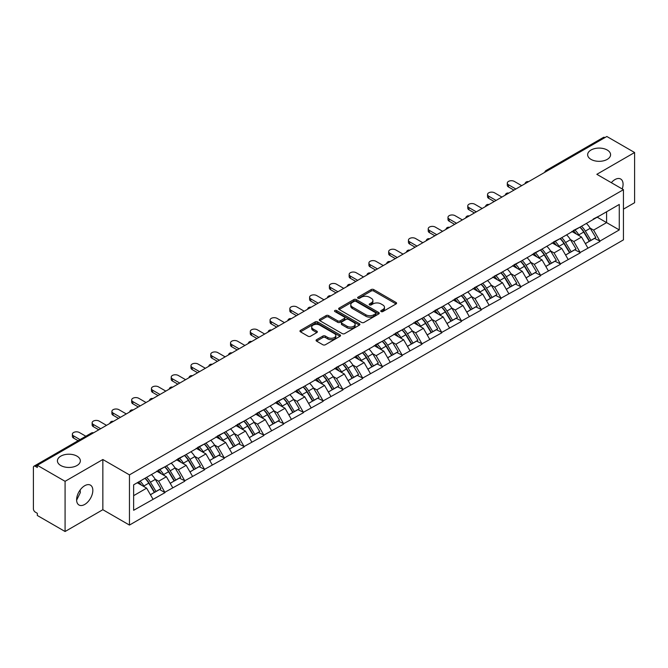 <?xml version="1.0" encoding="UTF-8"?>
<svg xmlns="http://www.w3.org/2000/svg" width="668" height="668" viewBox="0 0 668 668"><rect width="100%" height="100%" fill="white"/><g stroke="black" fill="none" stroke-linecap="round" stroke-linejoin="round"><path stroke-width="1" d="M76.995 456.152A11.473 6.622 0 0 0 64.495 454.716A11.473 6.622 0 0 0 57.415 460.836A11.473 6.622 0 0 0 60.771 465.512A11.473 6.622 0 0 0 73.271 466.949A11.473 6.622 0 0 0 80.352 460.836A11.473 6.622 0 0 0 76.995 456.152M607.229 150.024A11.473 6.622 0 0 0 594.729 148.588A11.473 6.622 0 0 0 587.648 154.709A11.473 6.622 0 0 0 591.005 159.385A11.473 6.622 0 0 0 603.505 160.821A11.473 6.622 0 0 0 610.585 154.709A11.473 6.622 0 0 0 607.229 150.024M381.119 311.555A1.227 0.71 0 0 0 382.856 311.555L396.074 303.932A1.762 1.019 0 0 0 396.592 303.214A1.762 1.019 0 0 0 396.074 302.495L373.679 289.561A1.762 1.019 0 0 0 371.191 289.561L357.981 297.193A1.227 0.71 0 0 0 357.614 297.694A1.227 0.71 0 0 0 357.981 298.204A1.227 0.71 0 0 0 359.718 298.204L361.43 297.21A5.628 3.248 0 0 1 369.387 297.21L371.258 298.287A5.628 3.248 0 0 1 372.903 300.592A5.628 3.248 0 0 1 371.258 302.888L369.546 303.873A1.227 0.71 0 0 0 369.187 304.374A1.227 0.71 0 0 0 369.546 304.884A1.227 0.71 0 0 0 371.291 304.884L372.994 303.89A5.628 3.248 0 0 1 380.96 303.89L382.822 304.967A5.628 3.248 0 0 1 384.476 307.272A5.628 3.248 0 0 1 382.822 309.568L381.119 310.553A1.227 0.71 0 0 0 380.752 311.054A1.227 0.71 0 0 0 381.119 311.555L381.119 310.553M80.152 489.978L80.352 492.55L76.62 500.173M84.727 485.711A11.473 6.622 -60 0 1 90.464 485.143A11.473 6.622 -60 0 1 92.217 494.337A11.473 6.622 -60 0 1 84.727 504.44A11.473 6.622 -60 0 1 78.991 505.008A11.473 6.622 -60 0 1 77.229 495.815A11.473 6.622 -60 0 1 84.727 485.711M611.32 182.681A11.473 6.622 -60 0 1 614.961 179.583A11.473 6.622 -60 0 1 620.689 179.016A11.473 6.622 -60 0 1 622.209 188.96M316.59 339.695A1.762 1.019 0 0 0 316.073 340.413A1.762 1.019 0 0 0 316.59 341.131L322.869 344.755A1.762 1.019 0 0 0 325.358 344.755L340.037 336.28A1.762 1.019 0 0 0 340.546 335.561A1.762 1.019 0 0 0 340.037 334.843L317.642 321.918A1.762 1.019 0 0 0 315.154 321.918L300.475 330.393A1.762 1.019 0 0 0 299.965 331.111A1.762 1.019 0 0 0 300.475 331.829L308.065 336.213A1.762 1.019 0 0 0 310.553 336.213L316.832 332.58A1.762 1.019 0 0 0 317.35 331.862A1.762 1.019 0 0 0 316.832 331.144L313.075 328.973A4.709 2.714 0 0 1 311.697 327.053A4.709 2.714 0 0 1 314.603 324.539A4.709 2.714 0 0 1 319.73 325.132L334.468 333.641A4.709 2.714 0 0 1 335.845 335.561A4.709 2.714 0 0 1 332.94 338.075A4.709 2.714 0 0 1 327.813 337.482L325.358 336.062A1.762 1.019 0 0 0 322.869 336.062L316.59 339.695L316.59 341.131L322.869 337.532L322.869 336.062M102.847 459.517L65.08 481.319L37.325 465.295L606.845 136.489L634.6 152.513L596.833 174.315L623.444 189.679L129.458 474.881L102.847 459.517L102.847 509.709L129.458 525.073L129.458 474.881M361.555 322.419A1.762 1.019 0 0 0 364.043 322.419L378.723 313.943A1.762 1.019 0 0 0 379.232 313.225A1.762 1.019 0 0 0 378.723 312.507L356.328 299.581A1.762 1.019 0 0 0 353.84 299.581L339.16 308.057A1.762 1.019 0 0 0 338.651 308.775A1.762 1.019 0 0 0 339.16 309.493L361.555 322.419M335.361 311.822A1.227 0.71 0 0 1 336.614 311.998L336.614 310.536L359.376 323.679A1.762 1.019 0 0 1 359.893 324.397A1.762 1.019 0 0 1 359.376 325.116L344.696 333.591A1.762 1.019 0 0 1 342.208 333.591L319.822 320.665L319.822 319.229A1.762 1.019 0 0 0 319.304 319.947A1.762 1.019 0 0 0 319.822 320.665M319.822 319.229L326.101 315.597A1.762 1.019 0 0 1 328.589 315.597L337.674 320.84A1.762 1.019 0 0 0 340.162 320.84L344.329 318.436A1.762 1.019 0 0 0 344.838 317.717A1.762 1.019 0 0 0 344.329 316.999L334.868 311.538A1.227 0.71 0 0 1 334.509 311.037A1.227 0.71 0 0 1 335.269 310.378A1.227 0.71 0 0 1 336.614 310.536M129.458 525.073L623.444 239.87L623.444 189.679M145.006 478.271A12.007 6.931 -120 0 1 149.123 483.073L154.717 492.316L159.594 489.502L165.004 492.625L158.675 481.21L155.16 479.181M165.004 492.625L133.642 510.294L133.642 484.834L619.269 204.458L619.269 229.926L599.939 241.081L593.601 230.101L590.095 228.08M579.941 227.162A12.007 6.931 -120 0 1 584.049 231.971L589.644 241.206L594.528 238.392L599.939 241.081M599.939 241.515L580.166 252.496L573.837 241.515L570.322 239.495M560.168 238.576A12.007 6.931 -120 0 1 564.285 243.386L569.879 252.621L574.756 249.807L580.166 252.496M580.166 252.93L560.402 263.91L554.064 252.93L550.557 250.909M540.404 249.991A12.007 6.931 -120 0 1 544.512 254.8L550.106 264.035L554.991 261.221L560.402 263.91M560.402 264.344L540.629 275.325L534.291 264.344L530.784 262.315M520.631 261.405A12.007 6.931 -120 0 1 524.739 266.215L530.342 275.45L535.218 272.636L540.629 275.325M540.629 275.759L520.865 286.739L514.527 275.759L511.012 273.73M500.858 272.82A12.007 6.931 -120 0 1 504.975 277.629L510.569 286.864L515.445 284.05L520.865 286.739M520.865 287.173L501.092 298.145L494.754 287.173L491.247 285.144M481.094 284.234A12.007 6.931 -120 0 1 485.202 289.035L490.796 298.279L495.681 295.465L501.092 298.145M501.092 298.588L481.319 309.56L474.981 298.588L471.474 296.559M461.321 295.648A12.007 6.931 -120 0 1 465.437 300.45L471.032 309.693L475.908 306.879L481.319 309.56M481.319 310.002L461.555 320.974L455.217 310.002L451.702 307.973M441.556 307.063A12.007 6.931 -120 0 1 445.665 311.864L451.259 321.108L456.135 318.294L461.555 320.974M461.555 321.417L441.782 332.388L435.444 321.417L431.937 319.387M421.784 318.477A12.007 6.931 -120 0 1 425.892 323.279L431.486 332.522L436.371 329.708L441.782 332.388M441.782 332.831L422.009 343.803L415.68 332.831L412.164 330.802M402.011 329.892A12.007 6.931 -120 0 1 406.127 334.693L411.722 343.936L416.598 341.114L422.009 343.803M422.009 344.245L402.245 355.217L395.907 344.245L392.4 342.216M382.246 341.306A12.007 6.931 -120 0 1 386.354 346.107L391.949 355.351L396.834 352.529L402.245 355.217M402.245 355.66L382.472 366.632L376.134 355.66L372.627 353.631M362.474 352.721A12.007 6.931 -120 0 1 366.582 357.522L372.185 366.765L377.061 363.943L382.472 366.632M382.472 367.074L362.707 378.046L356.37 367.074L352.854 365.045M342.701 364.127A12.007 6.931 -120 0 1 346.817 368.936L352.412 378.18L357.288 375.358L362.707 378.046M362.707 378.489L342.934 389.461L336.597 378.489L333.09 376.46M322.936 375.541A12.007 6.931 -120 0 1 327.044 380.351L332.639 389.594L337.524 386.772L342.934 389.461M342.934 389.895L323.162 400.875L316.832 389.895L313.317 387.874M303.163 386.956A12.007 6.931 -120 0 1 307.28 391.765L312.874 401L317.751 398.186L323.162 400.875M323.162 401.309L303.397 412.29L297.06 401.309L293.544 399.289M283.399 398.37A12.007 6.931 -120 0 1 287.507 403.18L293.102 412.415L297.978 409.601L303.397 412.29M303.397 412.724L283.624 423.704L277.287 412.724L273.78 410.703M263.626 409.785A12.007 6.931 -120 0 1 267.734 414.594L273.337 423.829L278.214 421.015L283.624 423.704M283.624 424.138L263.852 435.118L257.522 424.138L254.007 422.118M243.853 421.199A12.007 6.931 -120 0 1 247.97 426.009L253.564 435.244L258.441 432.43L263.852 435.118M263.852 435.553L244.087 446.533L237.75 435.553L234.243 433.524M224.089 432.613A12.007 6.931 -120 0 1 228.197 437.423L233.792 446.658L238.676 443.844L244.087 446.533M244.087 446.967L224.314 457.947L217.977 446.967L214.47 444.938M204.316 444.028A12.007 6.931 -120 0 1 208.424 448.838L214.027 458.073L218.904 455.259L224.314 457.947M224.314 458.382L204.55 469.353L198.212 458.382L194.697 456.353M184.543 455.442A12.007 6.931 -120 0 1 188.66 460.244L194.254 469.487L199.131 466.673L204.55 469.353M204.55 469.796L184.777 480.768L178.439 469.796L174.933 467.767M164.779 466.857A12.007 6.931 -120 0 1 168.887 471.658L174.482 480.902L179.366 478.088L184.777 480.768M184.777 481.21L165.004 492.182M158.291 470.163L165.004 466.723M158.675 481.21L166.399 476.743L156.646 471.115M172.736 487.724L166.399 476.743M178.064 458.749L184.777 455.309M178.439 469.796L186.172 465.337L176.41 459.701M192.509 476.309L186.172 465.337M197.828 447.335L204.55 443.894M198.212 458.382L205.944 453.923L196.183 448.286M212.274 464.895L205.944 453.923M217.601 435.92L224.314 432.48M217.977 446.967L225.709 442.508L215.956 436.872M232.046 453.48L225.709 442.508M237.365 424.506L244.087 421.065M237.75 435.553L245.482 431.094L235.72 425.458M251.819 442.066L245.482 431.094M257.138 413.091L263.852 409.651M257.522 424.138L265.246 419.679L255.493 414.043M271.584 430.651L265.246 419.679M276.911 401.677L283.624 398.237M277.287 412.724L285.019 408.265L275.258 402.629M291.357 419.237L285.019 408.265M296.675 390.262L303.397 386.822M297.06 401.309L304.792 396.85L295.031 391.214M311.129 407.822L304.792 396.85M316.448 378.848L323.162 375.408M316.832 389.895L324.556 385.436L314.803 379.8M330.894 396.408L324.556 385.436M336.221 367.433L342.934 364.002M336.597 378.489L344.329 374.022L334.568 368.385M350.667 384.993L344.329 374.022M355.986 356.019L362.707 352.587M356.37 367.074L364.102 362.607L354.341 356.971M370.431 373.579L364.102 362.607M375.758 344.613L382.472 341.173M376.134 355.66L383.866 351.193L374.113 345.556M390.204 362.173L383.866 351.193M395.523 333.198L402.245 329.758M395.907 344.245L403.639 339.778L393.878 334.15M409.977 350.758L403.639 339.778M415.296 321.784L422.009 318.344M415.68 332.831L423.403 328.364L413.651 322.736M429.741 339.344L423.403 328.364M435.068 310.369L441.782 306.929M435.444 321.417L443.176 316.949L433.415 311.321M449.514 327.93L443.176 316.949M454.833 298.955L461.555 295.515M455.217 310.002L462.949 305.535L453.188 299.907M469.287 316.515L462.949 305.535M474.606 287.541L481.319 284.1M474.981 298.588L482.714 294.129L472.961 288.493M489.051 305.101L482.714 294.129M494.378 276.126L501.092 272.686M494.754 287.173L502.486 282.714L492.725 277.078M508.824 293.686L502.486 282.714M514.143 264.712L520.865 261.271M514.527 275.759L522.259 271.3L512.498 265.664M528.588 282.272L522.259 271.3M533.916 253.297L540.629 249.857M534.291 264.344L542.024 259.885L532.262 254.249M548.361 270.857L542.024 259.885M553.68 241.883L560.402 238.443M554.064 252.93L561.796 248.471L552.035 242.835M568.134 259.443L561.796 248.471M573.453 230.468L580.166 227.028M573.837 241.515L581.561 237.056L571.808 231.42M587.898 248.028L581.561 237.056M604.949 137.583L547.535 170.732M546.725 171.2A2.689 1.553 120 0 1 547.409 170.657A2.689 1.553 60 0 0 546.065 170.524L603.471 137.383A2.689 1.553 60 0 1 604.816 137.516M593.226 219.054L599.939 215.614M593.601 230.101L606.594 222.603L606.594 211.773L619.269 204.458M597.217 217.192L619.269 229.926M623.444 209.142L634.6 202.705L634.6 152.513M65.08 481.319L65.08 531.511L37.325 515.487L37.325 513.291L35.304 512.122A2.689 1.553 -120 0 1 33.4 508.832L33.4 467.416A2.689 1.553 -120 0 1 33.959 466.189A2.689 1.553 -120 0 1 35.304 466.322L37.325 467.491L37.325 465.295M65.08 531.511L102.847 509.709M133.642 495.664L146.634 488.158L137.257 482.747M152.972 499.138L146.634 488.158M583.774 232.188L584.4 232.547M564.001 243.595L564.627 243.962M544.236 255.009L544.863 255.376M524.463 266.423L525.09 266.791M504.691 277.838L505.325 278.205M484.926 289.252L485.552 289.62M465.153 300.667L465.78 301.034M445.389 312.081L446.015 312.44M425.616 323.496L426.242 323.855M405.843 334.91L406.478 335.269M386.079 346.325L386.705 346.684M366.306 357.739L366.932 358.098M346.533 369.154L347.168 369.513M326.769 380.568L327.395 380.927M306.996 391.982L307.622 392.341M287.232 403.397L287.858 403.756M267.459 414.803L268.085 415.17M247.686 426.217L248.321 426.585M227.922 437.632L228.548 437.999M208.149 449.046L208.775 449.414M188.384 460.461L189.011 460.828M168.612 471.875L169.238 472.243M148.839 483.29L149.465 483.649M381.603 311.731L382.822 311.029A5.628 3.248 0 0 0 384.476 308.733L384.476 307.272M372.903 300.592L372.903 302.053A5.628 3.248 0 0 1 371.258 304.349L370.039 305.051M396.049 303.94L373.679 291.031A1.762 1.019 0 0 0 371.191 291.031L358.474 298.371M378.723 312.507L378.723 313.943L356.328 301.043A1.762 1.019 0 0 0 353.84 301.043L339.185 309.509L339.16 308.057M375.608 313.735A1.227 0.71 0 0 0 375.975 313.225A1.227 0.71 0 0 0 375.608 312.724L355.96 301.377A1.227 0.71 0 0 0 354.215 301.377L352.412 302.42A5.628 3.248 0 0 0 350.767 304.717A5.628 3.248 0 0 0 352.412 307.013L365.847 314.77A5.628 3.248 0 0 0 373.804 314.77L375.608 313.735L375.608 315.196A1.227 0.71 0 0 0 375.975 314.695L375.975 313.225M350.767 304.717L350.767 306.178A5.628 3.248 0 0 0 352.412 308.482L352.412 307.013M375.608 315.196L373.804 316.24A5.628 3.248 0 0 1 365.847 316.24L352.412 308.482M319.847 320.673L326.101 317.058L326.101 315.597M344.838 317.717L344.838 319.179A1.762 1.019 0 0 1 344.329 319.897L340.162 322.302A1.762 1.019 0 0 1 337.674 322.302L328.589 317.058A1.762 1.019 0 0 0 326.101 317.058M336.614 311.998L359.351 325.124M347.093 326.285A4.709 2.714 0 0 0 352.22 326.869A4.709 2.714 0 0 0 355.125 324.364A4.709 2.714 0 0 0 353.748 322.435L348.554 319.438A1.762 1.019 0 0 0 346.066 319.438L341.899 321.851A1.762 1.019 0 0 0 341.381 322.569A1.762 1.019 0 0 0 341.899 323.287L347.093 326.285L347.093 327.746A4.709 2.714 0 0 0 352.22 328.33A4.709 2.714 0 0 0 355.125 325.825L355.125 324.364M341.381 322.569L341.381 324.03A1.762 1.019 0 0 0 341.899 324.748L341.899 323.287M347.093 327.746L341.899 324.748M335.845 335.561L335.845 337.031A4.709 2.714 0 0 1 332.94 339.536A4.709 2.714 0 0 1 327.813 338.952L325.358 337.532A1.762 1.019 0 0 0 322.869 337.532M311.697 327.053L311.697 328.514A4.709 2.714 0 0 0 313.075 330.435L313.075 328.973M316.816 332.597L313.075 330.435M340.012 336.296L317.642 323.379A1.762 1.019 0 0 0 315.154 323.379L300.5 331.846M508.507 184.777L508.507 186.973A4.125 2.38 180 0 1 507.296 185.286L507.296 183.099A4.125 2.38 0 0 0 508.507 184.777L515.855 189.019M521.683 185.654L514.335 181.412A4.125 2.38 0 0 0 509.843 180.894A4.125 2.38 0 0 0 507.296 183.099M586.37 223.446A14.696 8.484 60 0 1 590.228 228.289L585.343 231.111A14.696 8.484 -120 0 0 581.494 226.268M585.343 231.111L590.946 240.346L595.823 237.532L590.228 228.289M589.644 241.206L590.946 240.346M594.528 238.392L595.823 237.532M573.094 230.677A12.007 6.931 60 0 1 576.4 234.076M574.964 230.034A14.696 8.484 60 0 1 578.822 234.877L579.373 235.787M585.385 243.67L589.293 241.298L583.698 232.063A14.696 8.484 -120 0 0 579.849 227.22M589.293 241.298L585.335 243.586M508.507 186.973L513.951 190.121M488.734 196.192L488.734 198.388A4.125 2.38 180 0 1 487.531 196.701L487.531 194.505A4.125 2.38 0 0 0 488.734 196.192L496.082 200.433M501.918 197.068L494.562 192.827A4.125 2.38 0 0 0 490.07 192.309A4.125 2.38 0 0 0 487.531 194.505M566.606 234.86A14.696 8.484 60 0 1 570.455 239.703L565.579 242.526A14.696 8.484 -120 0 0 561.721 237.683M565.579 242.526L571.173 251.761L576.05 248.947L570.455 239.703M569.879 252.621L571.173 251.761M574.756 249.807L576.05 248.947M553.321 242.092A12.007 6.931 60 0 1 556.636 245.49M555.2 241.449A14.696 8.484 60 0 1 559.049 246.292L559.6 247.202M565.612 255.084L569.528 252.713L563.926 243.478A14.696 8.484 -120 0 0 560.076 238.635M569.528 252.713L565.562 255.001M488.734 198.388L494.186 201.536M468.969 207.606L468.969 209.802A4.125 2.38 180 0 1 467.759 208.115L467.759 205.919A4.125 2.38 0 0 0 468.969 207.606L476.317 211.848M482.146 208.483L474.798 204.241A4.125 2.38 0 0 0 470.305 203.723A4.125 2.38 0 0 0 467.759 205.919M546.833 246.275A14.696 8.484 60 0 1 550.683 251.118L545.806 253.94A14.696 8.484 -120 0 0 541.957 249.097M545.806 253.94L551.401 263.175L556.285 260.361L550.683 251.118M550.106 264.035L551.401 263.175M554.991 261.221L556.285 260.361M533.557 253.506A12.007 6.931 60 0 1 536.863 256.904M535.427 252.863A14.696 8.484 60 0 1 539.276 257.706L539.836 258.616M545.848 266.499L549.756 264.127L544.161 254.892A14.696 8.484 -120 0 0 540.303 250.049M549.756 264.127L545.798 266.415M468.969 209.802L474.414 212.95M449.197 219.02L449.197 221.217A4.125 2.38 180 0 1 447.986 219.53L447.986 217.334A4.125 2.38 0 0 0 449.197 219.02L456.545 223.262M462.373 219.897L455.025 215.655A4.125 2.38 0 0 0 450.533 215.138A4.125 2.38 0 0 0 447.986 217.334M527.06 257.689A14.696 8.484 60 0 1 530.918 262.532L526.033 265.355A14.696 8.484 -120 0 0 522.184 260.512M526.033 265.355L531.636 274.59L536.513 271.776L530.918 262.532M530.342 275.45L531.636 274.59M535.218 272.636L536.513 271.776M513.784 264.92A12.007 6.931 60 0 1 517.099 268.319M515.663 264.277A14.696 8.484 60 0 1 519.512 269.12L520.063 270.031M526.075 277.913L529.983 275.542L524.388 266.307A14.696 8.484 -120 0 0 520.539 261.464M529.983 275.542L526.025 277.83M449.197 221.217L454.649 224.364M429.424 230.435L429.424 232.631A4.125 2.38 180 0 1 428.221 230.944L428.221 228.748A4.125 2.38 0 0 0 429.424 230.435L436.78 234.677M442.608 231.312L435.252 227.07A4.125 2.38 0 0 0 430.76 226.552A4.125 2.38 0 0 0 428.221 228.748M507.296 269.104A14.696 8.484 60 0 1 511.145 273.947L506.269 276.769A14.696 8.484 -120 0 0 502.42 271.926M506.269 276.769L511.863 286.004L516.74 283.19L511.145 273.947M510.569 286.864L511.863 286.004M515.445 284.05L516.74 283.19M494.011 276.335A12.007 6.931 60 0 1 497.326 279.733M495.89 275.692A14.696 8.484 60 0 1 499.739 280.535L500.29 281.445M506.302 289.327L510.218 286.956L504.616 277.713A14.696 8.484 -120 0 0 500.766 272.87M510.218 286.956L506.26 289.244M429.424 232.631L434.876 235.771M409.659 241.849L409.659 244.045A4.125 2.38 180 0 1 408.449 242.359L408.449 240.163A4.125 2.38 0 0 0 409.659 241.849L417.007 246.091M422.836 242.726L415.488 238.484A4.125 2.38 0 0 0 410.995 237.967A4.125 2.38 0 0 0 408.449 240.163M487.523 280.518A14.696 8.484 60 0 1 491.372 285.361L486.496 288.175A14.696 8.484 -120 0 0 482.647 283.332M486.496 288.175L492.091 297.419L496.975 294.605L491.372 285.361M490.796 298.279L492.091 297.419M495.681 295.465L496.975 294.605M474.247 287.749A12.007 6.931 60 0 1 477.553 291.148M476.117 287.106A14.696 8.484 60 0 1 479.975 291.949L480.526 292.86M486.538 300.742L490.446 298.371L484.851 289.127A14.696 8.484 -120 0 0 481.002 284.284M490.446 298.371L486.488 300.658M409.659 244.045L415.104 247.185M389.887 253.264L389.887 255.46A4.125 2.38 180 0 1 388.676 253.773L388.676 251.577A4.125 2.38 0 0 0 389.887 253.264L397.235 257.506M403.063 254.141L395.715 249.899A4.125 2.38 0 0 0 391.223 249.381A4.125 2.38 0 0 0 388.676 251.577M467.759 291.933A14.696 8.484 60 0 1 471.608 296.776L466.732 299.59A14.696 8.484 -120 0 0 462.874 294.747M466.732 299.59L472.326 308.833L477.202 306.019L471.608 296.776M471.032 309.693L472.326 308.833M475.908 306.879L477.202 306.019M454.474 299.164A12.007 6.931 60 0 1 457.789 302.562M456.353 298.521A14.696 8.484 60 0 1 460.202 303.364L460.753 304.274M466.765 312.156L470.673 309.785L465.078 300.542A14.696 8.484 -120 0 0 461.229 295.699M470.673 309.785L466.715 312.073M389.887 255.46L395.339 258.599M370.114 264.678L370.114 266.874A4.125 2.38 180 0 1 368.911 265.188L368.911 262.992A4.125 2.38 0 0 0 370.114 264.678L377.47 268.92M383.298 265.555L375.95 261.313A4.125 2.38 0 0 0 371.458 260.796A4.125 2.38 0 0 0 368.911 262.992M447.986 303.347A14.696 8.484 60 0 1 451.835 308.19L446.959 311.004A14.696 8.484 -120 0 0 443.109 306.161M446.959 311.004L452.553 320.248L457.43 317.434L451.835 308.19M451.259 321.108L452.553 320.248M456.135 318.294L457.43 317.434M434.701 310.578A12.007 6.931 60 0 1 438.016 313.977M436.58 309.935A14.696 8.484 60 0 1 440.429 314.778L440.98 315.688M447.001 323.571L450.908 321.199L445.314 311.956A14.696 8.484 -120 0 0 441.456 307.113M450.908 321.199L446.95 323.487M370.114 266.874L375.566 270.014M350.349 276.093L350.349 278.28A4.125 2.38 180 0 1 349.139 276.602L349.139 274.406A4.125 2.38 0 0 0 350.349 276.093L357.697 280.335M363.526 276.969L356.178 272.719A4.125 2.38 0 0 0 351.685 272.21A4.125 2.38 0 0 0 349.139 274.406M428.213 314.762A14.696 8.484 60 0 1 432.071 319.605L427.186 322.419A14.696 8.484 -120 0 0 423.337 317.576M427.186 322.419L432.789 331.662L437.665 328.848L432.071 319.605M431.486 332.522L432.789 331.662M436.371 329.708L437.665 328.848M414.937 321.993A12.007 6.931 60 0 1 418.243 325.391M416.807 321.35A14.696 8.484 60 0 1 420.665 326.193L421.216 327.103M427.228 334.985L431.136 332.614L425.541 323.37A14.696 8.484 -120 0 0 421.692 318.527M431.136 332.614L427.178 334.902M350.349 278.28L355.793 281.428M330.576 287.499L330.576 289.695A4.125 2.38 180 0 1 329.374 288.017L329.374 285.82A4.125 2.38 0 0 0 330.576 287.499L337.924 291.749M343.761 288.384L336.405 284.134A4.125 2.38 0 0 0 331.912 283.624A4.125 2.38 0 0 0 329.374 285.82M408.449 326.176A14.696 8.484 60 0 1 412.298 331.019L407.422 333.833A14.696 8.484 -120 0 0 403.564 328.99M407.422 333.833L413.016 343.076L417.892 340.254L412.298 331.019M411.722 343.936L413.016 343.076M416.598 341.114L417.892 340.254M395.164 333.407A12.007 6.931 60 0 1 398.479 336.797M397.042 332.756A14.696 8.484 60 0 1 400.892 337.599L401.443 338.517M407.455 346.4L411.371 344.028L405.768 334.785A14.696 8.484 -120 0 0 401.919 329.942M411.371 344.028L407.405 346.308M330.576 289.695L336.029 292.843M310.812 298.913L310.812 301.109A4.125 2.38 180 0 1 309.601 299.431L309.601 297.235A4.125 2.38 0 0 0 310.812 298.913L318.16 303.163M323.988 299.798L316.64 295.548A4.125 2.38 0 0 0 312.148 295.039A4.125 2.38 0 0 0 309.601 297.235M388.676 337.591A14.696 8.484 60 0 1 392.525 342.433L387.649 345.247A14.696 8.484 -120 0 0 383.799 340.404M387.649 345.247L393.243 354.491L398.128 351.669L392.525 342.433M391.949 355.351L393.243 354.491M396.834 352.529L398.128 351.669M375.399 344.822A12.007 6.931 60 0 1 378.706 348.212M377.27 344.17A14.696 8.484 60 0 1 381.119 349.013L381.678 349.932M387.69 357.814L391.598 355.443L386.004 346.199A14.696 8.484 -120 0 0 382.154 341.356M391.598 355.443L387.64 357.722M310.812 301.109L316.256 304.257M291.039 310.328L291.039 312.524A4.125 2.38 180 0 1 289.829 310.845L289.829 308.649A4.125 2.38 0 0 0 291.039 310.328L298.387 314.578M304.216 311.204L296.868 306.963A4.125 2.38 0 0 0 292.375 306.453A4.125 2.38 0 0 0 289.829 308.649M368.911 349.005A14.696 8.484 60 0 1 372.761 353.848L367.876 356.662A14.696 8.484 -120 0 0 364.027 351.819M367.876 356.662L373.479 365.905L378.355 363.083L372.761 353.848M372.185 366.765L373.479 365.905M377.061 363.943L378.355 363.083M355.626 356.228A12.007 6.931 60 0 1 358.941 359.626M357.505 355.585A14.696 8.484 60 0 1 361.355 360.428L361.906 361.338M367.918 369.22L371.825 366.857L366.231 357.614A14.696 8.484 -120 0 0 362.382 352.771M371.825 366.857L367.868 369.137M291.039 312.524L296.492 315.672M271.266 321.742L271.266 323.938A4.125 2.38 180 0 1 270.064 322.26L270.064 320.064A4.125 2.38 0 0 0 271.266 321.742L278.623 325.984M284.451 322.619L277.095 318.377A4.125 2.38 0 0 0 272.611 317.859A4.125 2.38 0 0 0 270.064 320.064M349.139 360.419A14.696 8.484 60 0 1 352.988 365.262L348.111 368.076A14.696 8.484 -120 0 0 344.262 363.233M348.111 368.076L353.706 377.32L358.582 374.498L352.988 365.262M352.412 378.18L353.706 377.32M357.288 375.358L358.582 374.498M335.854 367.642A12.007 6.931 60 0 1 339.169 371.041M337.732 366.999A14.696 8.484 60 0 1 341.582 371.842L342.133 372.752M348.145 380.635L352.061 378.272L346.467 369.028A14.696 8.484 -120 0 0 342.609 364.185M352.061 378.272L348.103 380.551M271.266 323.938L276.719 327.086M251.502 333.157L251.502 335.353A4.125 2.38 180 0 1 250.291 333.674L250.291 331.478A4.125 2.38 0 0 0 251.502 333.157L258.85 337.398M264.678 334.033L257.33 329.792A4.125 2.38 0 0 0 252.838 329.274A4.125 2.38 0 0 0 250.291 331.478M329.366 371.834A14.696 8.484 60 0 1 333.223 376.677L328.339 379.491A14.696 8.484 -120 0 0 324.489 374.648M328.339 379.491L333.933 388.734L338.818 385.912L333.223 376.677M332.639 389.594L333.933 388.734M337.524 386.772L338.818 385.912M316.089 379.057A12.007 6.931 60 0 1 319.396 382.455M317.96 378.414A14.696 8.484 60 0 1 321.817 383.257L322.368 384.167M328.38 392.049L332.288 389.678L326.694 380.443A14.696 8.484 -120 0 0 322.844 375.6M332.288 389.678L328.33 391.966M251.502 335.353L256.946 338.501M231.729 344.571L231.729 346.767A4.125 2.38 180 0 1 230.527 345.089L230.527 342.893A4.125 2.38 0 0 0 231.729 344.571L239.077 348.813M244.905 345.448L237.557 341.206A4.125 2.38 0 0 0 233.065 340.688A4.125 2.38 0 0 0 230.527 342.893M309.601 383.248A14.696 8.484 60 0 1 313.451 388.091L308.574 390.905A14.696 8.484 -120 0 0 304.717 386.062M308.574 390.905L314.169 400.14L319.045 397.326L313.451 388.091M312.874 401L314.169 400.14M317.751 398.186L319.045 397.326M296.316 390.471A12.007 6.931 60 0 1 299.631 393.869M298.195 389.828A14.696 8.484 60 0 1 302.045 394.671L302.596 395.581M308.608 403.464L312.515 401.092L306.921 391.857A14.696 8.484 -120 0 0 303.072 387.014M312.515 401.092L308.558 403.38M231.729 346.767L237.182 349.915M211.956 355.986L211.956 358.182A4.125 2.38 180 0 1 210.754 356.495L210.754 354.307A4.125 2.38 0 0 0 211.956 355.986L219.313 360.227M225.141 356.862L217.793 352.62A4.125 2.38 0 0 0 213.301 352.103A4.125 2.38 0 0 0 210.754 354.307M289.829 394.654A14.696 8.484 60 0 1 293.678 399.497L288.801 402.32A14.696 8.484 -120 0 0 284.952 397.477M288.801 402.32L294.396 411.555L299.272 408.741L293.678 399.497M293.102 412.415L294.396 411.555M297.978 409.601L299.272 408.741M276.544 401.885A12.007 6.931 60 0 1 279.859 405.284M278.422 401.243A14.696 8.484 60 0 1 282.272 406.086L282.823 406.996M288.843 414.878L292.751 412.507L287.156 403.272A14.696 8.484 -120 0 0 283.299 398.429M292.751 412.507L288.793 414.795M211.956 358.182L217.409 361.33M192.192 367.4L192.192 369.596A4.125 2.38 180 0 1 190.981 367.909L190.981 365.713A4.125 2.38 0 0 0 192.192 367.4L199.54 371.642M205.368 368.277L198.02 364.035A4.125 2.38 0 0 0 193.528 363.517A4.125 2.38 0 0 0 190.981 365.713M270.056 406.069A14.696 8.484 60 0 1 273.913 410.912L269.029 413.734A14.696 8.484 -120 0 0 265.179 408.891M269.029 413.734L274.631 422.969L279.508 420.155L273.913 410.912M273.337 423.829L274.631 422.969M278.214 421.015L279.508 420.155M256.779 413.3A12.007 6.931 60 0 1 260.086 416.698M258.65 412.657A14.696 8.484 60 0 1 262.507 417.5L263.058 418.41M269.07 426.293L272.978 423.921L267.384 414.686A14.696 8.484 -120 0 0 263.534 409.843M272.978 423.921L269.02 426.209M192.192 369.596L197.636 372.744M172.419 378.814L172.419 381.01A4.125 2.38 180 0 1 171.217 379.324L171.217 377.128A4.125 2.38 0 0 0 172.419 378.814L179.767 383.056M185.604 379.691L178.247 375.449A4.125 2.38 0 0 0 173.755 374.932A4.125 2.38 0 0 0 171.217 377.128M250.291 417.483A14.696 8.484 60 0 1 254.141 422.326L249.264 425.149A14.696 8.484 -120 0 0 245.406 420.306M249.264 425.149L254.859 434.384L259.735 431.57L254.141 422.326M253.564 435.244L254.859 434.384M258.441 432.43L259.735 431.57M237.006 424.714A12.007 6.931 60 0 1 240.321 428.113M238.885 424.071A14.696 8.484 60 0 1 242.734 428.914L243.286 429.825M249.298 437.707L253.214 435.336L247.611 426.101A14.696 8.484 -120 0 0 243.762 421.257M253.214 435.336L249.248 437.623M172.419 381.01L177.872 384.158M152.655 390.229L152.655 392.425A4.125 2.38 180 0 1 151.444 390.738L151.444 388.542A4.125 2.38 0 0 0 152.655 390.229L160.003 394.471M165.831 391.106L158.483 386.864A4.125 2.38 0 0 0 153.991 386.346A4.125 2.38 0 0 0 151.444 388.542M230.518 428.898A14.696 8.484 60 0 1 234.368 433.741L229.491 436.563A14.696 8.484 -120 0 0 225.642 431.72M229.491 436.563L235.086 445.798L239.971 442.984L234.368 433.741M233.792 446.658L235.086 445.798M238.676 443.844L239.971 442.984M217.242 436.129A12.007 6.931 60 0 1 220.549 439.527M219.112 435.486A14.696 8.484 60 0 1 222.962 440.329L223.521 441.239M229.533 449.121L233.441 446.75L227.846 437.515A14.696 8.484 -120 0 0 223.997 432.672M233.441 446.75L229.483 449.038M152.655 392.425L158.099 395.573M132.882 401.643L132.882 403.839A4.125 2.38 180 0 1 131.671 402.153L131.671 399.957A4.125 2.38 0 0 0 132.882 401.643L140.23 405.885M146.058 402.52L138.71 398.278A4.125 2.38 0 0 0 134.218 397.761A4.125 2.38 0 0 0 131.671 399.957M210.754 440.312A14.696 8.484 60 0 1 214.603 445.155L209.719 447.977A14.696 8.484 -120 0 0 205.869 443.135M209.719 447.977L215.321 457.213L220.198 454.399L214.603 445.155M214.027 458.073L215.321 457.213M218.904 455.259L220.198 454.399M197.469 447.543A12.007 6.931 60 0 1 200.784 450.942M199.348 446.9A14.696 8.484 60 0 1 203.197 451.743L203.748 452.654M209.76 460.536L213.668 458.165L208.074 448.921A14.696 8.484 -120 0 0 204.224 444.078M213.668 458.165L209.71 460.452M132.882 403.839L138.334 406.979M113.109 413.058L113.109 415.254A4.125 2.38 180 0 1 111.907 413.567L111.907 411.371A4.125 2.38 0 0 0 113.109 413.058L120.465 417.3M126.294 413.935L118.946 409.693A4.125 2.38 0 0 0 114.453 409.175A4.125 2.38 0 0 0 111.907 411.371M190.981 451.727A14.696 8.484 60 0 1 194.831 456.57L189.954 459.384A14.696 8.484 -120 0 0 186.105 454.541M189.954 459.384L195.549 468.627L200.425 465.813L194.831 456.57M194.254 469.487L195.549 468.627M199.131 466.673L200.425 465.813M177.696 458.958A12.007 6.931 60 0 1 181.011 462.356M179.575 458.315A14.696 8.484 60 0 1 183.424 463.158L183.976 464.068M189.988 471.95L193.904 469.579L188.309 460.335A14.696 8.484 -120 0 0 184.452 455.493M193.904 469.579L189.946 471.867M113.109 415.254L118.562 418.393M93.345 424.472L93.345 426.668A4.125 2.38 180 0 1 92.134 424.982L92.134 422.786A4.125 2.38 0 0 0 93.345 424.472L100.693 428.714M106.521 425.349L99.173 421.107A4.125 2.38 0 0 0 94.681 420.589A4.125 2.38 0 0 0 92.134 422.786M171.208 463.141A14.696 8.484 60 0 1 175.066 467.984L170.181 470.798A14.696 8.484 -120 0 0 166.332 465.955M170.181 470.798L175.776 480.041L180.661 477.228L175.066 467.984M174.482 480.902L175.776 480.041M179.366 478.088L180.661 477.228M157.932 470.372A12.007 6.931 60 0 1 161.238 473.771M159.802 469.729A14.696 8.484 60 0 1 163.66 474.572L164.211 475.482M170.223 483.365L174.131 480.993L168.536 471.75A14.696 8.484 -120 0 0 164.687 466.907M174.131 480.993L170.173 483.281M93.345 426.668L98.789 429.808M73.572 435.887L73.572 438.083A4.125 2.38 180 0 1 72.369 436.396L72.369 434.2A4.125 2.38 0 0 0 73.572 435.887L80.01 439.602M85.838 436.237L79.4 432.522A4.125 2.38 0 0 0 74.908 432.004A4.125 2.38 0 0 0 72.369 434.2M151.444 474.556A14.696 8.484 60 0 1 155.293 479.399L150.417 482.212A14.696 8.484 -120 0 0 146.559 477.37M150.417 482.212L156.011 491.456L160.888 488.642L155.293 479.399M154.717 492.316L156.011 491.456M159.594 489.502L160.888 488.642M138.485 482.037A12.007 6.931 60 0 1 141.474 485.185M140.038 481.144A14.696 8.484 60 0 1 143.887 485.987L144.438 486.897M150.45 494.779L154.366 492.408L148.764 483.164A14.696 8.484 -120 0 0 144.914 478.321M154.366 492.408L150.4 494.696M73.572 438.083L78.106 440.696M92.835 433.248L35.304 466.322M93.395 432.931A2.689 1.553 -60 0 0 92.71 433.173A2.689 1.553 -120 0 0 91.366 433.039L33.959 466.189M526.96 182.614A2.689 1.553 120 0 1 527.645 182.072A2.689 1.553 -60 0 1 528.321 181.821M507.187 194.021A2.689 1.553 120 0 1 507.872 193.486A2.689 1.553 -60 0 1 508.557 193.236M487.423 205.435A2.689 1.553 120 0 1 488.099 204.901A2.689 1.553 -60 0 1 488.784 204.65M467.65 216.849A2.689 1.553 120 0 1 468.335 216.315A2.689 1.553 -60 0 1 469.011 216.065M447.877 228.264A2.689 1.553 120 0 1 448.562 227.73A2.689 1.553 -60 0 1 449.247 227.479M428.113 239.678A2.689 1.553 120 0 1 428.789 239.144A2.689 1.553 -60 0 1 429.474 238.894M408.34 251.093A2.689 1.553 120 0 1 409.025 250.55A2.689 1.553 -60 0 1 409.709 250.308M388.567 262.507A2.689 1.553 120 0 1 389.252 261.965A2.689 1.553 -60 0 1 389.937 261.722M368.803 273.922A2.689 1.553 120 0 1 369.488 273.379A2.689 1.553 -60 0 1 370.164 273.137M349.03 285.336A2.689 1.553 120 0 1 349.715 284.793A2.689 1.553 -60 0 1 350.399 284.551M329.266 296.751A2.689 1.553 120 0 1 329.942 296.208A2.689 1.553 -60 0 1 330.627 295.966M309.493 308.165A2.689 1.553 120 0 1 310.177 307.622A2.689 1.553 -60 0 1 310.854 307.372M289.72 319.58A2.689 1.553 120 0 1 290.405 319.037A2.689 1.553 -60 0 1 291.089 318.786M269.955 330.994A2.689 1.553 120 0 1 270.632 330.451A2.689 1.553 -60 0 1 271.317 330.201M250.183 342.408A2.689 1.553 120 0 1 250.867 341.866A2.689 1.553 -60 0 1 251.552 341.615M230.418 353.823A2.689 1.553 120 0 1 231.095 353.28A2.689 1.553 -60 0 1 231.779 353.03M210.645 365.229A2.689 1.553 120 0 1 211.33 364.695A2.689 1.553 -60 0 1 212.006 364.444M190.873 376.643A2.689 1.553 120 0 1 191.557 376.109A2.689 1.553 -60 0 1 192.242 375.859M171.108 388.058A2.689 1.553 120 0 1 171.785 387.524A2.689 1.553 -60 0 1 172.469 387.273M151.335 399.472A2.689 1.553 120 0 1 152.02 398.938A2.689 1.553 -60 0 1 152.696 398.687M131.563 410.887A2.689 1.553 120 0 1 132.247 410.352A2.689 1.553 -60 0 1 132.932 410.102M111.798 422.301A2.689 1.553 120 0 1 112.474 421.759A2.689 1.553 -60 0 1 113.159 421.516M382.822 311.029L382.822 309.568M369.546 304.884L369.546 303.873M371.258 304.349L371.258 302.888M357.981 298.204L357.981 297.193M371.191 291.031L371.191 289.561M373.679 291.031L373.679 289.561M396.074 303.932L396.074 302.495M353.84 301.043L353.84 299.581M356.328 301.043L356.328 299.581M365.847 316.24L365.847 314.77M373.804 316.24L373.804 314.77M328.589 317.058L328.589 315.597M337.674 322.302L337.674 320.84M340.162 322.302L340.162 320.84M344.329 319.897L344.329 318.436M359.376 325.116L359.376 323.679M325.358 337.532L325.358 336.062M327.813 338.952L327.813 337.482M316.832 332.58L316.832 331.144M300.475 331.829L300.475 330.393M315.154 323.379L315.154 321.918M317.642 323.379L317.642 321.918M340.037 336.28L340.037 334.843M583.698 232.063L578.822 234.877M563.926 243.478L559.049 246.292M544.161 254.892L539.276 257.706M524.388 266.307L519.512 269.12M504.616 277.713L499.739 280.535M484.851 289.127L479.975 291.949M465.078 300.542L460.202 303.364M445.314 311.956L440.429 314.778M425.541 323.37L420.665 326.193M405.768 334.785L400.892 337.599M386.004 346.199L381.119 349.013M366.231 357.614L361.355 360.428M346.467 369.028L341.582 371.842M326.694 380.443L321.817 383.257M306.921 391.857L302.045 394.671M287.156 403.272L282.272 406.086M267.384 414.686L262.507 417.5M247.611 426.101L242.734 428.914M227.846 437.515L222.962 440.329M208.074 448.921L203.197 451.743M188.309 460.335L183.424 463.158M168.536 471.75L163.66 474.572M148.764 483.164L143.887 485.987M546.065 170.524A2.689 2.689 0 0 0 544.771 172.327M528.505 181.721A2.689 2.689 0 0 0 525.006 183.742M508.732 193.136A2.689 2.689 0 0 0 505.233 195.156M488.968 204.55A2.689 2.689 0 0 0 485.469 206.571M469.195 215.964A2.689 2.689 0 0 0 465.696 217.977M449.422 227.37A2.689 2.689 0 0 0 445.923 229.391M429.658 238.785A2.689 2.689 0 0 0 426.159 240.806M409.885 250.199A2.689 2.689 0 0 0 406.386 252.22M390.112 261.614A2.689 2.689 0 0 0 386.613 263.635M370.348 273.028A2.689 2.689 0 0 0 366.849 275.049M350.575 284.443A2.689 2.689 0 0 0 347.076 286.463M330.81 295.857A2.689 2.689 0 0 0 327.312 297.878M311.037 307.272A2.689 2.689 0 0 0 307.539 309.292M291.265 318.686A2.689 2.689 0 0 0 287.766 320.707M271.5 330.101A2.689 2.689 0 0 0 268.002 332.121M251.727 341.515A2.689 2.689 0 0 0 248.229 343.536M231.955 352.929A2.689 2.689 0 0 0 228.464 354.95M212.19 364.344A2.689 2.689 0 0 0 208.692 366.365M192.417 375.758A2.689 2.689 0 0 0 188.919 377.779M172.653 387.173A2.689 2.689 0 0 0 169.154 389.185M152.88 398.587A2.689 2.689 0 0 0 149.381 400.6M133.107 409.993A2.689 2.689 0 0 0 129.609 412.014M113.343 421.408A2.689 2.689 0 0 0 109.844 423.428M93.57 432.822A2.689 2.689 0 0 0 91.366 433.039"/></g></svg>
